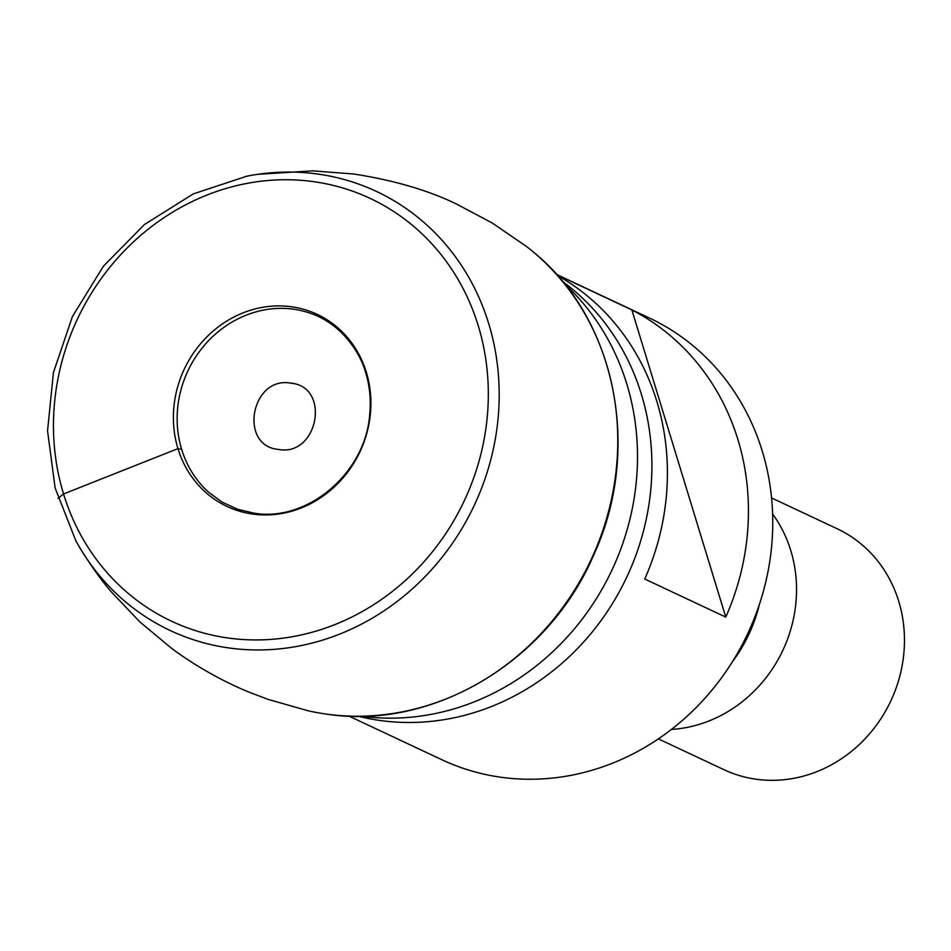 <?xml version="1.0" encoding="UTF-8"?>
<svg xmlns="http://www.w3.org/2000/svg" width="951" height="951" viewBox="0 0 951 951"><rect width="100%" height="100%" fill="white"/><g stroke="black" fill="none" stroke-linecap="round" stroke-linejoin="round"><path stroke-width="1.43" d="M771.546 497.932L837.153 528.744A133.104 121.787 115.2 0 1 902.142 665.664A133.104 121.787 115.2 0 1 723.984 769.692L658.377 738.879M772.604 514.004A133.104 121.787 115.2 0 1 794.216 614.964A133.104 121.787 115.2 0 1 671.418 729.429M759.421 604.325A144.195 131.927 115.2 0 1 732.508 661.611M556.394 274.34L649.319 317.979A244.015 223.271 115.2 0 1 760.182 601.995A244.015 223.271 115.2 0 1 501.771 777.359A244.015 223.271 115.2 0 1 441.846 759.718L348.922 716.079M562.314 281.211L566.499 284.432A244.015 223.271 115.2 0 1 630.834 568.044A244.015 223.271 115.2 0 1 380.923 720.596A244.015 223.271 115.2 0 1 363.151 717.399L357.992 716.246M631.856 309.931A244.015 223.271 115.2 0 1 725.768 617.092L631.856 309.931L556.644 274.601M725.768 617.092L644.742 579.028A244.015 223.271 -64.8 0 0 557.334 275.386M361.428 716.21A248.461 227.325 -64.8 0 0 361.606 716.234A248.461 227.325 -64.8 0 0 612.016 569.946A248.461 227.325 -64.8 0 0 564.49 283.885M278.584 449.454C238.237 446.09 251.195 375.74 290.756 383.158C331.103 386.522 318.145 456.872 278.584 449.454M291.196 306.721A106.096 97.073 115.2 0 1 369.047 423.528A106.096 97.073 115.2 0 1 253.097 514.122A106.096 97.073 115.2 0 1 175.234 397.316A106.096 97.073 115.2 0 1 291.196 306.721M316.945 173.938A242.553 221.928 115.2 0 1 494.948 440.967A242.553 221.928 115.2 0 1 229.845 648.083A242.553 221.928 115.2 0 1 81.299 550.189A242.553 221.928 115.2 0 1 75.747 540.56L55.134 487.982L47.55 430.862L53.422 372.578L72.395 316.612L103.35 266.256L144.457 224.531L193.267 193.897L246.891 176.173A242.553 221.928 115.2 0 1 257.84 174.306A242.553 221.928 115.2 0 1 316.945 173.938M257.84 174.306L312.748 170.859L353.582 173.985C393.488 180.179 427.593 190.093 455.909 203.752L492.142 222.926L526.604 246.559A261.822 239.557 115.2 0 1 533.309 251.967A261.822 239.557 115.2 0 1 593.174 555.087A261.822 239.557 115.2 0 1 327.025 714.189A261.822 239.557 115.2 0 1 316.956 712.584A261.822 239.557 115.2 0 1 308.516 710.884L268.325 699.46L250.422 692.697C233.863 686.087 202.765 671.501 171.679 648.416L139.963 621.99L111.778 592.378C102.684 582.036 92.52 567.973 81.299 550.189M181.689 449.431L177.968 448.634L63.562 493.961L58.082 498.372M293.597 309.158A104.86 95.944 115.2 0 1 294.798 309.325C307.589 311.559 318.466 315.625 327.417 321.509C348.541 334.681 361.891 357.838 365.731 372.84C369.749 386.106 371.092 399.872 369.737 414.137C365.766 472.992 307.458 522.277 254.143 513.171L237.655 509.284L222.13 502.14L208.804 492.404A104.86 95.944 115.2 0 1 187.644 371.461A104.86 95.944 115.2 0 1 293.597 309.158M228.953 638.121A233.566 213.702 -64.8 0 0 484.237 438.684A233.566 213.702 -64.8 0 0 312.831 181.546A233.566 213.702 -64.8 0 0 57.547 380.982A233.566 213.702 -64.8 0 0 228.953 638.121M326.918 714.165L327.096 714.189C432.943 730.427 548.537 661.23 593.864 554.647C642.187 449.906 616.058 318.954 533.309 251.967"/></g></svg>
